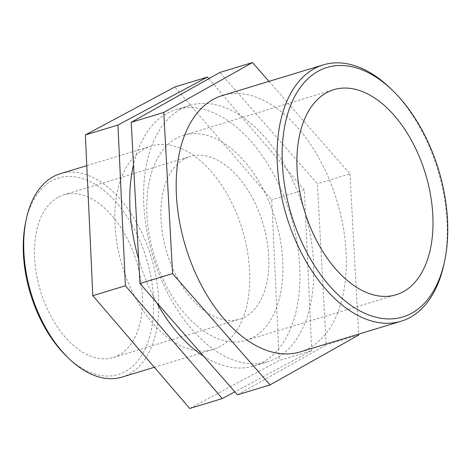 <?xml version="1.0" encoding="UTF-8"?>
<svg xmlns="http://www.w3.org/2000/svg" width="471" height="471" viewBox="0 0 471 471"><rect width="100%" height="100%" fill="white"/><g stroke="black" fill="none" stroke-linecap="round" stroke-linejoin="round"><path stroke-width="0.35" stroke-dasharray="2.35 1.77" d="M189.713 408.463L279.168 360.515L271.72 199.781L174.823 86.994M208.783 78.692L304.307 189.884L311.749 350.618L279.168 360.515M311.749 350.618L234.846 391.837M304.307 189.884L271.72 199.781M237.455 394.816L326.156 344.913L317.377 183.725L219.898 72.44M358.743 335.011L326.156 344.913M268.982 81.371L349.965 173.823L317.377 183.725M349.965 173.823L358.696 334.127M66.411 356.141A102.696 60.618 73.1 0 0 153.152 293.05A102.696 60.618 73.1 0 0 51.516 180.988A102.696 60.618 73.1 0 0 25.681 222.1M60.323 173.705A106.275 62.731 -106.9 0 1 151.244 257.154A106.275 62.731 -106.9 0 1 122.119 377.077M57.874 197.378A85.021 50.185 73.1 0 0 42.102 295.941A85.021 50.185 73.1 0 0 113.175 357.583A85.021 50.185 73.1 0 0 136.478 261.64A85.021 50.185 73.1 0 0 63.738 194.882A85.021 50.185 73.1 0 0 57.874 197.378M144.038 149.16A106.275 62.731 73.1 0 0 124.32 272.362A106.275 62.731 73.1 0 0 213.163 349.411A106.275 62.731 73.1 0 0 242.288 229.489A106.275 62.731 73.1 0 0 151.368 146.039A106.275 62.731 73.1 0 0 144.038 149.16M444.076 263.672A133.958 79.075 73.1 0 0 390.948 88.825M300.21 351.896A133.958 79.075 73.1 0 0 336.924 200.734A133.958 79.075 73.1 0 0 222.318 95.548M203.602 356.158A133.958 79.075 73.1 0 0 253.798 366.002A133.958 79.075 73.1 0 0 290.513 214.835A133.958 79.075 73.1 0 0 175.907 109.655A133.958 79.075 73.1 0 0 166.663 113.582A133.958 79.075 73.1 0 0 133.511 164.738M138.639 258.962A133.958 79.075 73.1 0 0 156.749 302.676M180.487 109.384A133.958 79.075 73.1 0 0 155.636 264.678A133.958 79.075 73.1 0 0 267.622 361.799A133.958 79.075 73.1 0 0 304.337 210.637A133.958 79.075 73.1 0 0 189.731 105.451A133.958 79.075 73.1 0 0 180.487 109.384M176.301 138.433A107.17 63.261 73.1 0 0 156.419 262.671A107.17 63.261 73.1 0 0 246.009 340.362A107.17 63.261 73.1 0 0 275.382 219.433A107.17 63.261 73.1 0 0 183.696 135.289A107.17 63.261 73.1 0 0 176.301 138.433M184.267 158.974A85.021 50.185 73.1 0 0 168.494 257.537A85.021 50.185 73.1 0 0 239.574 319.173A85.021 50.185 73.1 0 0 262.871 223.236A85.021 50.185 73.1 0 0 190.137 156.478A85.021 50.185 73.1 0 0 184.267 158.974M154.335 367.286L213.163 349.411M86.794 165.662L151.368 146.039M253.798 366.002L267.622 361.799M175.907 109.655L189.731 105.451M246.009 340.362L396.105 294.758M183.696 135.289L333.792 89.678M113.175 357.583L239.574 319.173M63.738 194.882L190.137 156.478"/><path stroke-width="0.71" d="M234.846 391.837L222.294 398.56L189.713 408.463L92.811 295.676L85.369 134.936L117.956 125.039L207.411 77.091L174.823 86.994L85.369 134.936M207.411 77.091L208.783 78.692M222.294 398.56L125.398 285.773L92.811 295.676M125.398 285.773L117.956 125.039M358.696 334.127L358.743 335.011L270.042 384.913L237.455 394.816L139.981 283.524L131.203 122.342L163.784 112.439L252.485 62.537L219.898 72.44L131.203 122.342M252.485 62.537L268.982 81.371M270.042 384.913L172.563 273.627L139.981 283.524M172.563 273.627L163.784 112.439M26.252 219.368L25.681 222.1A102.696 60.618 73.1 0 0 66.411 356.141L68.407 358.09A106.275 62.731 -106.9 0 1 26.252 219.368A106.275 62.731 -106.9 0 1 52.993 176.825A106.275 62.731 -106.9 0 1 60.323 173.705L86.794 165.662M154.335 367.286L122.119 377.077A106.275 62.731 -106.9 0 1 68.407 358.09M392.944 90.768L390.948 88.825A133.958 79.075 73.1 0 0 323.236 64.886A133.958 79.075 73.1 0 0 313.992 68.819A133.958 79.075 73.1 0 0 289.141 224.114A133.958 79.075 73.1 0 0 401.127 321.234A133.958 79.075 73.1 0 0 444.076 263.672L444.648 260.946A130.379 76.961 -106.9 0 1 316.695 269.012A130.379 76.961 -106.9 0 1 318.043 71.298A130.379 76.961 -106.9 0 1 392.944 90.768A130.379 76.961 -106.9 0 1 444.648 260.946M323.236 64.886L222.318 95.548A133.958 79.075 73.1 0 0 213.075 99.481A133.958 79.075 73.1 0 0 188.223 254.782A133.958 79.075 73.1 0 0 300.21 351.896L401.127 321.234M326.397 92.828A107.17 63.261 73.1 0 0 306.515 217.06A107.17 63.261 73.1 0 0 396.105 294.758A107.17 63.261 73.1 0 0 425.472 173.828A107.17 63.261 73.1 0 0 333.792 89.678A107.17 63.261 73.1 0 0 326.397 92.828M133.511 164.738A133.958 79.075 73.1 0 0 138.639 258.962M156.749 302.676A133.958 79.075 73.1 0 0 203.602 356.158"/></g></svg>
